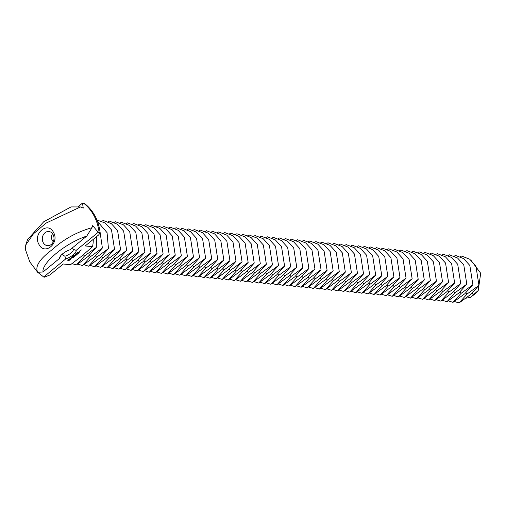 <?xml version="1.0" encoding="UTF-8"?>
<svg xmlns="http://www.w3.org/2000/svg" width="506" height="506" viewBox="0 0 506 506"><rect width="100%" height="100%" fill="white"/><g stroke="black" fill="none" stroke-linecap="round" stroke-linejoin="round"><path stroke-width="0.76" d="M470.814 260.052L480.7 273.259L478.221 290.539L470.295 297.414L466.203 298.135M478.221 290.539L474.078 294.656L470.295 297.414M470.884 294.34L459.081 302.942L454.363 301.475L459.081 302.942L467.146 293.967L478.948 285.371L470.884 294.34M464.812 293.739L453.009 302.335L448.291 300.874L453.009 302.335L461.074 293.366L472.876 284.764L464.812 293.739M461.58 256.03L469.701 259.211L475.918 266.061L478.948 285.371L475.918 266.061L469.701 259.211L461.58 256.03L460.333 256.757M61.953 254.41L64.888 256.251A7.116 2.587 151.7 0 0 71.011 253A7.116 2.587 151.7 0 0 73.281 249.363L72.428 247.839M60.625 255.821A7.116 2.587 151.7 0 0 60.631 255.834L59.626 258.345L42.985 272.007L37.627 272.285L29.791 261.874L25.3 249.205L25.762 244.98L27.602 239.477L43.68 221.799L71.042 206.916L80.505 206.954L83.269 208.086L82.465 203.127L77.823 206.935M53.244 241.836L52.295 240.369C50.904 238.003 51.005 235.802 52.592 233.753M458.74 293.132L446.937 301.734L442.219 300.267L446.937 301.734L455.002 292.765L466.804 284.163L458.74 293.132M455.508 255.429L463.629 258.61L469.84 265.46L472.876 284.764L469.84 265.46L463.629 258.61L455.508 255.429L454.262 256.156M64.888 256.251L65.704 258.945A9.247 3.359 151.7 0 0 73.168 254.872A9.247 3.359 151.7 0 0 76.178 250.35L73.281 249.363M65.704 258.945L43.706 277.003L37.697 272.285M43.706 277.003L44.262 277.212L49.797 275.03L63.231 263.999L70.524 264.727L82.174 255.764L92.509 246.675L85.223 245.954L98.664 234.923L100.175 232.779L98.17 232.298L92.693 225.587L91.833 227.997L86.747 236.087L70.106 249.743A9.247 3.359 151.7 0 0 59.778 257.231A9.247 3.359 151.7 0 0 59.626 258.345M98.17 232.298L76.178 250.35M43.225 242.627A7.109 5.832 95.7 0 1 43.206 235.037A7.109 5.832 95.7 0 1 48.854 231.508A7.109 5.832 95.7 0 1 53.959 239.161A7.109 5.832 95.7 0 1 47.45 245.657A7.109 5.832 95.7 0 1 43.225 242.627M452.668 292.531L440.859 301.133L436.147 299.666L440.859 301.133L448.923 292.158L460.732 283.562L452.668 292.531M449.436 254.828L457.557 258.009L463.768 264.859L466.804 284.163L463.768 264.859L457.557 258.009L449.436 254.828L448.183 255.555M79.98 250.761L80.599 250.824L80.631 250.356L79.98 250.761M77.918 252.001L77.159 252.684L78.145 252.785L79.044 252.045L78.234 252.652L77.861 252.614L78.398 252.114L77.367 252.57L77.918 252.001M80.328 250.989L79.24 251.425L80.328 250.989M76.697 253.006L77.816 253.044L76.697 253.006M76.311 253.323L75.546 254.006L76.672 254.05L76.254 253.936L76.792 253.436L75.761 253.885L76.311 253.323M75.065 254.373L75.249 254.822L74.015 255.258L75.002 255.359L74.395 255.157L75.426 254.841L75.312 254.404L76.21 254.423L75.065 254.373M72.858 256.156L73.838 256.321L74.736 255.581L73.427 256.144L73.06 256.106L73.749 255.479L72.858 256.156M71.732 257.193L73.18 256.852L72.257 256.757L72.649 256.384L71.694 257.111M70.562 258.18L71.985 257.541L71.46 258.205L72.371 257.44L70.948 258.079L71.472 257.415L70.562 258.18M67.791 259.964L67.943 260.698L69.67 260.147L70.663 258.794L69.948 258.724L67.791 259.964M80.644 250.217L81.883 249.869L80.644 250.217M78.961 252.614L79.259 252.791L78.632 252.88L78.961 252.614M78.835 253.082L78.114 253.323L78.835 253.082M78.297 253.525L77.576 253.765L78.297 253.525M77.336 253.942L77.639 254.126L77.013 254.214L77.336 253.942M77.633 254.063L77.165 254.075L77.728 253.968M76.558 254.796L75.989 254.999L76.495 254.676M76.267 255.132L75.527 255.511L76.267 255.132M75.508 255.65L74.926 255.998L75.571 255.745M74.268 256.409L74.78 256.46L73.8 256.795L74.268 256.409M73.749 256.909L73.794 257.269L73.288 257.219L73.749 256.909L73.408 257.118M73.395 257.383L72.775 257.668L73.395 257.383M38.93 244.373C32.492 233.62 47.969 220.913 53.503 232.412C59.948 243.165 44.471 255.865 38.93 244.373M80.505 206.954L46.09 223.083L33.485 233.791L25.762 244.98M82.465 203.127L84.255 203.241C93.23 210.256 98.537 220.104 100.175 232.779M37.963 272.607C34.49 266.915 39.31 259.211 52.422 249.496C63.579 239.306 76.684 232.064 91.731 227.751L91.833 227.997M86.747 236.087C65.616 243.089 41.631 262.772 42.985 272.007M446.589 291.93L434.787 300.526L430.068 299.065L434.787 300.526L442.851 291.557L454.654 282.955L446.589 291.93M443.364 254.221L451.478 257.402L457.696 264.252L460.732 283.562L457.696 264.252L451.478 257.409L443.364 254.221L442.111 254.954M96.431 236.757L96.311 247.396L88.246 256.365L76.444 264.967L71.903 263.588M92.509 246.675A23.826 19.538 -84.3 0 0 93.237 239.376M79.872 251.419L79.41 251.229M75.464 254.784L75.217 254.265M75.426 254.841L75.305 254.493M75.331 254.891L75.274 254.55M67.81 260.407L68.544 260.185M68.708 260.476L68.228 259.723L68.677 259.243M69.67 260.147L70.353 259.173M70.423 259.186L70.347 258.711M70.435 259.331L70.271 258.895M76.444 264.967L84.508 255.998L96.311 247.396M440.517 291.323L428.715 299.925L423.996 298.464L428.715 299.925L436.779 290.956L448.582 282.354L440.517 291.323M437.285 253.62L445.406 256.801L451.624 263.651L454.654 282.955L451.624 263.651L445.406 256.801L437.285 253.62L436.039 254.347M82.516 265.568L90.58 256.599L102.383 247.997L94.318 256.972L82.516 265.568L77.797 264.107M99.625 229.18L102.383 247.997M69.626 258.914L69.86 259.546L68.563 260.192M434.445 290.722L422.643 299.324L417.924 297.857L422.643 299.324L430.707 290.349L442.51 281.753L434.445 290.722M431.213 253.019L439.334 256.2L445.546 263.05L448.582 282.354L445.552 263.05L439.334 256.2L431.213 253.019L429.967 253.746M88.588 266.175L96.652 257.2L108.455 248.604L100.39 257.573L88.588 266.175L83.869 264.708M97.443 221.35L107.063 232.659L108.455 248.604M79.455 251.311L79.701 250.995M68.418 260.135L68.512 259.357M68.671 259.648L68.81 259.217M68.942 259.458L69.139 259.123M79.259 252.791L78.74 252.836L79.195 252.589M73.8 257.01L73.427 257.156M428.373 290.121L416.565 298.717L411.852 297.256L416.565 298.723L424.629 289.748L436.438 281.146L428.373 290.121M425.141 252.418L433.262 255.6L439.474 262.443L442.51 281.753L439.474 262.45L433.262 255.6L425.141 252.418L423.889 253.145M94.66 266.776L102.724 257.807L114.533 249.205L106.469 258.174L94.66 266.776L89.948 265.308M96.918 220.009L105.28 223.051L111.497 229.901L114.533 249.205M410.492 298.116L418.557 289.147L430.359 280.545L422.295 289.521L410.492 298.116L405.774 296.655M417.817 252.538L419.063 251.811L427.184 254.992L433.402 261.842L436.438 281.146M100.738 267.377L108.803 258.408L120.605 249.806L112.541 258.775L100.738 267.377L96.02 265.916M101.984 221.198L103.237 220.471L111.358 223.652L117.569 230.502L120.605 249.806M404.42 297.515L412.485 288.546L424.287 279.945L416.223 288.913L404.42 297.515L399.702 296.048M411.745 251.937L412.991 251.21L421.112 254.391L427.33 261.241L430.359 280.545M106.81 267.978L114.875 259.009L126.677 250.407L118.613 259.382L106.81 267.978L102.092 266.517M108.063 221.799L109.309 221.071L117.43 224.253L123.641 231.103L126.677 250.407M398.348 296.914L406.407 287.939L418.215 279.344L410.151 288.312L398.348 296.914L393.63 295.447M405.673 251.337L406.919 250.609L415.04 253.791L421.251 260.641L424.287 279.945M112.882 268.585L120.947 259.61L132.749 251.014L124.691 259.983L112.882 268.585L108.164 267.117M114.135 222.406L115.381 221.679L123.502 224.86L129.719 231.704L132.749 251.014M392.27 296.307L400.335 287.338L412.143 278.736L404.079 287.712L392.27 296.307L387.558 294.846M399.595 250.736L400.847 250.002L408.962 253.183L415.179 260.033L418.215 279.344M118.954 269.186L127.019 260.217L138.827 251.615L130.763 260.584L118.954 269.186L114.242 267.725M120.207 223.007L121.459 222.279L129.574 225.461L135.791 232.311L138.827 251.615M386.198 295.706L394.263 286.738L406.065 278.136L398.001 287.104L386.198 295.706L381.48 294.245M393.523 250.128L394.769 249.401L402.89 252.583L409.107 259.433L412.143 278.736M125.033 269.787L133.097 260.818L144.899 252.216L136.835 261.191L125.033 269.787L120.314 268.325M126.279 223.608L127.531 222.88L135.652 226.062L141.863 232.912L144.899 252.216M380.126 295.106L388.191 286.13L399.993 277.535L391.929 286.504L380.126 295.106L375.408 293.638M387.451 249.528L388.697 248.8L396.818 251.982L403.035 258.832L406.065 278.136M131.105 270.394L139.169 261.419L150.971 252.823L142.907 261.792L131.105 270.394L126.386 268.926M132.357 224.215L133.603 223.481L141.724 226.663L147.942 233.513L150.971 252.823M374.054 294.498L382.112 285.529L393.921 276.927L385.857 285.903L374.054 294.498L369.336 293.037M381.372 248.927L382.625 248.199L390.746 251.381L396.957 258.224L399.993 277.535M137.177 270.995L145.241 262.026L157.043 253.424L148.985 262.393L137.177 270.995L132.464 269.527M138.429 224.816L139.675 224.088L147.796 227.27L154.014 234.12L157.043 253.424M367.976 293.897L376.04 284.929L387.843 276.327L379.785 285.295L367.976 293.897L363.264 292.436M375.3 248.32L376.553 247.592L384.668 250.774L390.885 257.624L393.921 276.927M143.255 271.595L151.313 262.627L163.122 254.025L155.057 263L143.255 271.595L138.536 270.134M144.501 225.417L145.753 224.689L153.868 227.871L160.086 234.721L163.122 254.025M361.904 293.297L369.968 284.321L381.771 275.726L373.706 284.695L361.904 293.297L357.185 291.829M369.228 247.719L370.474 246.991L378.596 250.173L384.813 257.023L387.843 276.327M149.327 272.203L157.391 263.228L169.194 254.626L161.129 263.601L149.327 272.203L144.608 270.735M150.579 226.018L151.825 225.29L159.947 228.472L166.158 235.322L169.194 254.626M355.832 292.696L363.896 283.721L375.699 275.125L367.634 284.094L355.832 292.696L351.113 291.228M363.156 247.118L364.402 246.39L372.524 249.572L378.741 256.422L381.771 275.726M155.399 272.804L163.463 263.828L175.266 255.233L167.201 264.202L155.399 272.804L150.68 271.336M156.651 226.625L157.897 225.897L166.019 229.079L172.236 235.929L175.266 255.233M349.754 292.089L357.818 283.12L369.627 274.518L361.562 283.493L349.754 292.089L345.041 290.627M357.078 246.511L358.33 245.783L366.452 248.965L372.663 255.815L375.699 275.125M161.471 273.404L169.535 264.436L181.344 255.834L173.28 264.802L161.471 273.404L156.759 271.943M162.723 227.226L163.969 226.498L172.091 229.68L178.308 236.53L181.344 255.834M343.682 291.488L351.746 282.519L363.548 273.917L355.484 282.886L343.682 291.488L338.963 290.02M351.006 245.91L352.258 245.182L360.373 248.364L366.591 255.214L369.627 274.518M167.549 274.005L175.614 265.036L187.416 256.434L179.352 265.41L167.549 274.005L162.831 272.544M168.795 227.826L170.048 227.099L178.163 230.281L184.38 237.131L187.416 256.434M337.61 290.887L345.674 281.912L357.476 273.316L349.412 282.285L337.61 290.887L332.891 289.419M344.934 245.309L346.18 244.581L354.301 247.763L360.519 254.613L363.548 273.917M173.621 274.613L181.686 265.637L193.488 257.042L185.424 266.011L173.621 274.613L168.903 273.145M174.874 228.434L176.12 227.706L184.241 230.888L190.452 237.731L193.488 257.042M331.538 290.28L339.602 281.311L351.404 272.709L343.34 281.684L331.538 290.28L326.819 288.818M338.862 244.708L340.108 243.974L348.229 247.156L354.44 254.006L357.476 273.316M179.693 275.213L187.758 266.245L199.56 257.643L191.496 266.611L179.693 275.213L174.975 273.746M180.946 229.035L182.192 228.307L190.313 231.489L196.53 238.339L199.56 257.643M325.459 289.679L333.524 280.71L345.332 272.108L337.268 281.077L325.459 289.679L320.747 288.218M332.784 244.101L334.036 243.373L342.157 246.555L348.368 253.405L351.404 272.709M185.765 275.814L193.83 266.845L205.638 258.243L197.574 267.219L185.765 275.814L181.053 274.353M187.018 229.635L188.264 228.908L196.385 232.09L202.602 238.94L205.638 258.243M319.387 289.078L327.452 280.103L339.254 271.507L331.19 280.476L319.387 289.078L314.669 287.61M326.712 243.5L327.964 242.772L336.079 245.954L342.296 252.804L345.332 272.108M191.844 276.421L199.908 267.446L211.71 258.851L203.646 267.819L191.844 276.421L187.125 274.954M193.09 230.243L194.342 229.509L202.463 232.69L208.674 239.54L211.71 258.851M313.315 288.471L321.38 279.502L333.182 270.9L325.118 279.875L313.315 288.471L308.597 287.01M320.64 242.899L321.886 242.172L330.007 245.353L336.224 252.197L339.254 271.507M197.916 277.022L205.98 268.053L217.782 259.451L209.718 268.42L197.916 277.022L193.197 275.555M199.168 230.844L200.414 230.116L208.535 233.298L214.746 240.148L217.782 259.451M307.243 287.87L315.308 278.901L327.11 270.299L319.046 279.274L307.243 287.87L302.525 286.409M314.568 242.292L315.814 241.564L323.935 244.746L330.146 251.596L333.182 270.9M203.988 277.623L212.052 268.654L223.854 260.052L215.79 269.028L203.988 277.623L199.269 276.162M205.24 231.444L206.486 230.717L214.607 233.898L220.825 240.748L223.854 260.052M301.165 287.269L309.229 278.3L321.038 269.698L312.974 278.667L301.165 287.269L296.453 285.801M308.489 241.691L309.742 240.964L317.863 244.145L324.074 250.995L327.11 270.299M210.06 278.224L218.124 269.255L229.933 260.653L221.868 269.628L210.06 278.224L205.347 276.763M211.312 232.045L212.564 231.318L220.679 234.499L226.897 241.349L229.933 260.653M295.093 286.668L303.157 277.693L314.96 269.097L306.895 278.066L295.093 286.668L290.374 285.201M302.417 241.09L303.663 240.363L311.785 243.544L318.002 250.394L321.038 269.698M216.138 278.831L224.202 269.856L236.005 261.26L227.94 270.229L216.138 278.831L211.419 277.364M217.384 232.652L218.636 231.925L226.758 235.107L232.969 241.95L236.005 261.26M289.021 286.061L297.085 277.092L308.888 268.49L300.823 277.465L289.021 286.061L284.302 284.6M296.345 240.489L297.591 239.755L305.713 242.937L311.93 249.787L314.96 269.097M222.21 279.432L230.274 270.463L242.077 261.861L234.012 270.83L222.21 279.432L217.491 277.971M223.462 233.253L224.708 232.526L232.83 235.707L239.041 242.557L242.077 261.861M282.949 285.46L291.013 276.491L302.816 267.889L294.751 276.858L282.949 285.46L278.23 283.999M290.273 239.882L291.519 239.155L299.641 242.336L305.852 249.186L308.888 268.49M228.282 280.033L236.346 271.064L248.149 262.462L240.091 271.437L228.282 280.033L223.563 278.572M229.534 233.854L230.78 233.127L238.902 236.308L245.119 243.158L248.149 262.462M276.871 284.859L284.935 275.884L296.744 267.288L288.679 276.257L276.871 284.859L272.158 283.392M284.195 239.281L285.447 238.554L293.562 241.735L299.78 248.585L302.816 267.889M234.354 280.64L242.418 271.665L254.227 263.069L246.163 272.038L234.354 280.64L229.642 279.173M235.606 234.461L236.859 233.728L244.974 236.909L251.191 243.759L254.227 263.069M270.799 284.252L278.863 275.283L290.665 266.681L282.601 275.656L270.799 284.252L266.08 282.791M278.123 238.68L279.369 237.953L287.49 241.134L293.708 247.978L296.744 267.288M240.432 281.241L248.497 272.272L260.299 263.67L252.235 272.639L240.432 281.241L235.714 279.774M241.678 235.062L242.931 234.335L251.052 237.516L257.263 244.366L260.299 263.67M264.727 283.651L272.791 274.682L284.593 266.08L276.529 275.049L264.727 283.651L260.008 282.19M272.051 238.073L273.297 237.346L281.418 240.527L287.636 247.377L290.665 266.681M246.504 281.842L254.569 272.873L266.371 264.271L258.307 273.246L246.504 281.842L241.786 280.381M247.757 235.663L249.003 234.936L257.124 238.117L263.341 244.967L266.371 264.271M258.655 283.05L266.713 274.075L278.521 265.479L270.457 274.448L258.655 283.05L253.936 281.583M265.979 237.472L267.225 236.745L275.346 239.926L281.557 246.776L284.593 266.08M252.576 282.449L260.641 273.474L272.443 264.878L264.385 273.847L252.576 282.449L247.864 280.982M253.829 236.264L255.075 235.537L263.196 238.718L269.413 245.568L272.443 264.878M259.901 236.871L261.153 236.144L269.268 239.325L275.485 246.175L278.521 265.479M473.218 294.568L472.041 293.271M467.146 293.967L465.969 292.664M461.074 293.366L459.897 292.063M455.002 292.765L453.825 291.462M448.923 292.158L447.747 290.855M99.062 232.235A43.339 35.54 -84.3 0 0 83.357 203.058M442.851 291.557L441.675 290.254M84.508 255.998L83.332 254.695M436.779 290.956L435.603 289.653M90.58 256.599L89.404 255.296M430.707 290.349L429.531 289.046M96.652 257.2L95.476 255.897M424.629 289.748L423.452 288.445M102.724 257.807L101.548 256.504M418.557 289.147L417.38 287.844M108.803 258.408L107.626 257.105M412.485 288.546L411.308 287.244M114.875 259.009L113.698 257.706M406.407 287.939L405.23 286.636M120.947 259.61L119.77 258.307M400.335 287.338L399.158 286.035M127.019 260.217L125.842 258.914M394.263 286.738L393.086 285.435M133.097 260.818L131.921 259.515M388.191 286.13L387.014 284.827M139.169 261.419L137.993 260.116M382.112 285.529L380.936 284.227M145.241 262.026L144.065 260.723M376.04 284.929L374.864 283.626M151.313 262.627L150.137 261.324M369.968 284.321L368.792 283.025M157.391 263.228L156.215 261.925M363.896 283.721L362.72 282.418M163.463 263.828L162.287 262.525M357.818 283.12L356.641 281.817M169.535 264.436L168.359 263.133M351.746 282.519L350.569 281.216M175.614 265.036L174.431 263.734M345.674 281.912L344.497 280.609M181.686 265.637L180.509 264.334M339.602 281.311L338.425 280.008M187.758 266.245L186.581 264.942M333.524 280.71L332.347 279.407M193.83 266.845L192.653 265.542M327.452 280.103L326.275 278.8M199.908 267.446L198.731 266.143M321.38 279.502L320.203 278.199M205.98 268.053L204.803 266.751M315.308 278.901L314.131 277.598M212.052 268.654L210.875 267.351M309.229 278.3L308.053 276.997M218.124 269.255L216.947 267.952M303.157 277.693L301.981 276.39M224.202 269.856L223.026 268.553M297.085 277.092L295.909 275.789M230.274 270.463L229.098 269.16M291.013 276.491L289.83 275.188M236.346 271.064L235.17 269.761M284.935 275.884L283.758 274.581M242.418 271.665L241.242 270.362M278.863 275.283L277.686 273.98M248.497 272.272L247.32 270.969M272.791 274.682L271.614 273.379M254.569 272.873L253.392 271.57M266.713 274.075L265.536 272.778M260.641 273.474L259.464 272.171"/></g></svg>
